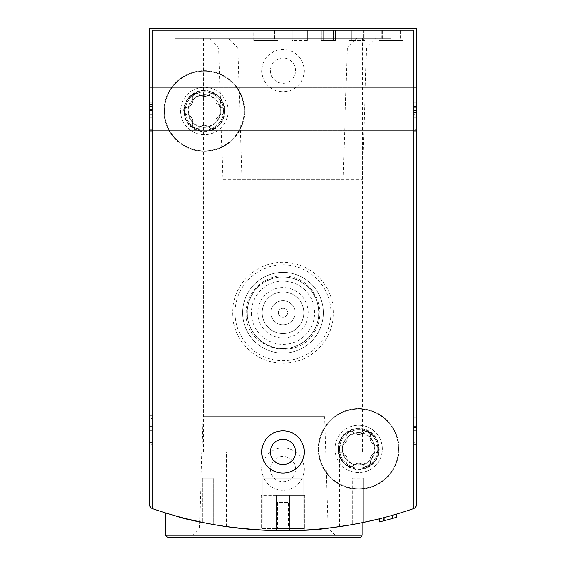 <?xml version="1.0" encoding="UTF-8"?>
<svg xmlns="http://www.w3.org/2000/svg" width="566" height="566" viewBox="0 0 566 566"><rect width="100%" height="100%" fill="white"/><g stroke="black" fill="none" stroke-linecap="round" stroke-linejoin="round"><path stroke-width="0.42" stroke-dasharray="2.83 2.12" d="M149.346 131.192L149.346 85.799L149.346 131.192L152.374 131.192L152.374 85.799L149.346 85.799L149.346 87.815L149.346 85.799L152.374 85.799L152.374 131.192L149.346 131.192L152.374 131.192L152.374 85.799L149.346 85.799L152.374 85.799L152.374 131.192L149.346 131.192M149.346 503.981A5.044 5.044 0 0 0 152.742 508.742A5.044 5.044 0 0 1 149.346 503.981A5.044 5.044 0 0 0 152.742 508.742A398.443 398.443 0 0 0 181.12 517.395A398.443 398.443 0 0 1 152.742 508.742A398.443 398.443 0 0 0 413.258 508.742A5.044 5.044 0 0 0 416.654 503.981L416.654 28.3L149.346 28.3L149.346 503.981L149.346 451.958L226.513 451.958L149.346 451.958M149.346 108.997L149.346 130.682L149.346 108.997M149.346 444.395L149.346 401.018L149.346 444.395L152.374 444.395L152.374 399.002L149.346 399.002L149.346 401.018L149.346 399.002L152.374 399.002L152.374 444.395L149.346 444.395M209.066 38.389L356.934 38.389L209.066 38.389L218.724 48.046L347.276 48.046L218.724 48.046L222.834 179.606L343.166 179.606L222.834 179.606M228.232 38.389L376.1 38.389L228.232 38.389L237.89 48.046L366.443 48.046L237.89 48.046L241.993 179.606L362.332 179.606L241.993 179.606M391.127 38.389L175.071 38.389L391.127 38.389L391.127 28.3L400.516 28.3L158.926 28.3L391.127 28.3M392.302 515.35L379.291 518.831A398.443 398.443 0 0 0 392.302 515.35L392.302 518.498L381.958 521.279L381.958 518.152L396.533 514.119A398.443 398.443 0 0 1 379.284 518.831A398.443 398.443 0 0 0 412.267 509.089A2.016 2.016 0 0 0 413.626 507.178L413.626 30.316L152.374 30.316L152.374 507.178A2.016 2.016 0 0 0 153.733 509.089A398.443 398.443 0 0 0 412.267 509.089A2.016 2.016 0 0 0 413.626 507.178L413.626 30.316L152.374 30.316L152.374 507.178A2.016 2.016 0 0 0 153.733 509.089A398.443 398.443 0 0 0 181.12 517.395C208.38 523.684 223.513 526.762 226.513 526.613C223.556 526.769 208.422 523.692 181.12 517.395C208.38 523.684 223.513 526.762 226.513 526.613C223.556 526.769 208.422 523.692 181.12 517.395L181.12 451.958L181.12 517.395M384.731 520.564L396.533 517.282A401.471 401.471 0 0 1 392.507 518.442L384.731 520.564L384.731 517.43L396.533 514.119A398.443 398.443 0 0 1 392.507 515.293L383.309 517.805L383.309 520.932M173.019 515.159C195.914 524.753 286.976 536.61 333.247 527.455M350.566 524.866L354.641 524.144M354.67 524.137L349.668 525.022A398.443 398.443 0 0 0 354.67 524.137M194.216 520.621A398.443 398.443 0 0 0 333.31 527.448C287.21 536.61 195.864 524.767 173.04 515.166M416.654 451.958L384.88 451.958L384.88 517.395A398.443 398.443 0 0 0 413.258 508.742A398.443 398.443 0 0 1 384.88 517.395C357.62 523.684 342.487 526.762 339.487 526.613C342.444 526.769 357.578 523.692 384.88 517.395C357.62 523.684 342.487 526.762 339.487 526.613C342.444 526.769 357.578 523.692 384.88 517.395L384.88 451.958L339.487 451.958L416.654 451.958L416.654 503.981A5.044 5.044 0 0 1 413.258 508.742A5.044 5.044 0 0 0 416.654 503.981M416.654 442.379L416.654 401.018L416.654 444.395L416.654 442.379L413.626 442.379L413.626 399.002L413.626 444.395L413.626 442.379L416.654 442.379M416.654 401.018L416.654 399.002L416.654 401.018L413.626 401.018L416.654 401.018M416.654 129.168L416.654 85.799L416.654 131.192L416.654 129.168L413.626 129.168L413.626 85.799L413.626 131.192L413.626 85.799L413.626 131.192L413.626 129.168L416.654 129.168M416.654 87.815L416.654 85.799L416.654 87.815L413.626 87.815L416.654 87.815M416.654 108.997L416.654 130.682L416.654 87.313L416.654 130.682L416.654 87.313L416.654 113.016L416.654 103.896L413.626 103.896L413.626 117.12L413.626 99.871L413.626 113.016L413.626 103.896L416.654 103.896L416.654 99.871L413.626 99.871L416.654 99.871L416.654 113.016L416.654 107.632L413.626 107.632L416.654 107.632L416.654 108.99L413.626 108.99L416.654 108.99M390.929 28.3L407.074 28.3L390.929 28.3L390.929 38.389L390.929 28.3M392.507 518.442L392.507 515.293M396.533 517.282L396.533 514.119L396.533 517.282L381.958 521.279M379.284 521.944L379.284 521.951A401.471 401.471 0 0 0 392.302 518.498M338.482 448.93A20.171 20.171 0 0 0 368.742 466.405A20.171 20.171 0 0 0 368.742 431.462A20.171 20.171 0 0 0 338.482 448.93M184.148 111.014A20.171 20.171 0 0 0 214.408 128.489A20.171 20.171 0 0 0 214.408 93.546A20.171 20.171 0 0 0 184.148 111.014M261.817 469.108A21.183 21.183 0 0 0 293.591 487.453A21.183 21.183 0 0 0 293.591 450.762A21.183 21.183 0 0 0 261.817 469.108M261.817 70.665A21.183 21.183 0 0 0 293.591 89.011A21.183 21.183 0 0 0 293.591 52.32A21.183 21.183 0 0 0 261.817 70.665M324.636 416.654L203.038 416.654L324.636 416.654L328.11 528.043L199.557 528.043L328.11 528.043L337.768 537.7L168.01 537.7M203.038 416.654L199.557 528.043L189.9 537.7M175.071 38.389L175.071 28.3L175.071 38.389M158.926 451.958L203.314 451.958L158.926 451.958L158.926 28.3M362.686 451.958L407.074 451.958L362.686 451.958L362.686 38.389M270.392 451.958A12.608 12.608 0 0 0 289.304 462.882A12.608 12.608 0 0 0 289.304 441.041A12.608 12.608 0 0 0 270.392 451.958M270.392 70.665A12.608 12.608 0 0 0 289.304 81.589A12.608 12.608 0 0 0 289.304 59.748A12.608 12.608 0 0 0 270.392 70.665A12.608 12.608 0 0 0 283 83.273A12.608 12.608 0 0 0 295.608 70.665A12.608 12.608 0 0 0 283 58.057A12.608 12.608 0 0 0 270.392 70.665M270.392 469.108A12.608 12.608 0 0 0 289.304 480.025A12.608 12.608 0 0 0 289.304 458.191A12.608 12.608 0 0 0 270.392 469.108A12.608 12.608 0 0 0 283 481.716A12.608 12.608 0 0 0 295.608 469.108A12.608 12.608 0 0 0 283 456.5A12.608 12.608 0 0 0 270.392 469.108M187.969 111.014A16.35 16.35 0 0 0 212.498 125.178A16.35 16.35 0 0 0 212.498 96.857A16.35 16.35 0 0 0 187.969 111.014A16.35 16.35 0 0 0 204.319 127.364A16.35 16.35 0 0 0 220.669 111.014A16.35 16.35 0 0 0 204.319 94.664A16.35 16.35 0 0 0 187.969 111.014M342.303 448.93A16.35 16.35 0 0 0 366.832 463.094A16.35 16.35 0 0 0 366.832 434.773A16.35 16.35 0 0 0 342.303 448.93A16.35 16.35 0 0 0 358.653 465.287A16.35 16.35 0 0 0 375.003 448.93A16.35 16.35 0 0 0 358.653 432.58A16.35 16.35 0 0 0 342.303 448.93M416.654 85.799L413.626 85.799L416.654 85.799M416.654 131.192L413.626 131.192L416.654 131.192M416.654 114.919L416.654 117.12L416.654 114.919L413.626 114.919M416.654 117.12L416.654 99.871L416.654 117.12L413.626 117.12L416.654 117.12M416.654 110.504L413.626 110.504L413.626 102.743L413.626 114.24L413.626 110.504L416.654 110.504L416.654 106.479L413.626 106.479L413.626 102.743L413.626 106.479L416.654 106.479L416.654 102.743L413.626 102.743L416.654 102.743L416.654 114.24L413.626 114.24L416.654 114.24L416.654 110.504M416.654 106.479L416.654 102.743L416.654 106.479L413.626 106.479M416.654 102.743L413.626 102.743L416.654 102.743M416.654 399.002L413.626 399.002L416.654 399.002M416.654 444.395L413.626 444.395L416.654 444.395M416.654 424.868L413.626 424.868L413.626 413.074L416.654 413.074L413.626 413.074L416.654 413.074L416.654 430.323L416.654 417.298L413.626 417.298L413.626 430.323L413.626 417.298M416.654 417.298L416.654 427.648L413.626 427.648M416.654 413.074L416.654 430.323L413.626 430.323L413.626 413.074L413.626 430.323L416.654 430.323L416.654 427.648M413.626 424.868L413.626 417.1L416.654 417.1M413.626 413.074L413.626 417.1M152.374 117.12L149.346 117.12L149.346 99.871L149.346 117.12L152.374 117.12L152.374 99.871L152.374 117.12M152.374 113.094L149.346 113.094L152.374 113.094L152.374 103.967L152.374 113.094M152.374 109.358L149.346 109.358L152.374 109.358M152.374 102.064L152.374 99.871L152.374 102.064L149.346 102.064L149.346 99.871L149.346 102.064M152.374 110.504L152.374 102.743L152.374 114.24L152.374 110.504L149.346 110.504L149.346 114.24L149.346 102.743L149.346 110.504L152.374 110.504L152.374 114.24L152.374 110.504L149.346 110.504M152.374 114.24L149.346 114.24L152.374 114.24M152.374 102.743L149.346 102.743L152.374 102.743M152.374 106.479L149.346 106.479L152.374 106.479M149.346 426.297L152.374 426.297L152.374 430.323L149.346 430.323L149.346 413.074L149.346 426.099L149.346 413.074L152.374 413.074L152.374 430.323L152.374 418.529L149.346 418.529M152.374 426.297L152.374 418.529M149.346 430.323L152.374 430.323L149.346 430.323L149.346 413.074L152.374 413.074L152.374 426.099L152.374 413.074L149.346 413.074M152.374 426.099L149.346 426.099M152.374 430.323L152.374 413.074M261.315 530.045L276.441 530.583A398.443 398.443 0 0 0 289.559 530.583L304.685 530.045L261.315 530.045L261.315 495.335L304.685 495.335L261.315 495.335L261.315 530.045M213.396 524.512A398.443 398.443 0 0 1 202.303 522.383A398.443 398.443 0 0 0 213.396 524.512L213.396 478.185L213.396 524.512M363.697 522.383A398.443 398.443 0 0 1 352.604 524.512A398.443 398.443 0 0 0 363.697 522.383L363.697 478.185L363.697 522.383M191.74 520.048A398.443 398.443 0 0 0 374.26 520.048A398.443 398.443 0 0 1 191.74 520.048L374.26 520.048L191.74 520.048M382.305 30.316L403.034 30.316L378.831 30.316L382.305 30.316L382.305 40.405L403.034 40.405L378.831 40.405L382.305 40.405L382.305 30.316M363.641 30.316L351.719 30.316L364.709 30.316L363.641 30.316L363.641 40.405L351.719 40.405L364.709 40.405L363.641 40.405L363.641 30.316M305.067 30.316L292.077 30.316L307.713 30.316L305.067 30.316L305.067 40.405L293.146 40.405L307.713 40.405L305.067 40.405L305.067 30.316M333.579 30.316L323.207 30.316L335.454 30.316L333.579 30.316L333.579 40.405L323.207 40.405L335.454 40.405L333.579 40.405L333.579 30.316M274.482 30.316L253.745 30.316L277.956 30.316L274.482 30.316L274.482 40.405L253.745 40.405L277.956 40.405L274.482 40.405L274.482 30.316M349.073 40.405L351.719 40.405L349.073 40.405L349.073 30.316L351.719 30.316L349.073 30.316L349.073 40.405M292.077 40.405L293.146 40.405L292.077 40.405L292.077 30.316L292.077 40.405M321.332 40.405L323.207 40.405L321.332 40.405L321.332 30.316L323.207 30.316L321.332 30.316L321.332 40.405M334.952 448.93A23.701 23.701 0 0 0 370.504 469.462A23.701 23.701 0 0 0 370.504 428.405A23.701 23.701 0 0 0 334.952 448.93A23.701 23.701 0 0 0 370.504 469.462A23.701 23.701 0 0 0 370.504 428.405A23.701 23.701 0 0 0 334.952 448.93M180.618 111.014A23.701 23.701 0 0 0 216.17 131.545A23.701 23.701 0 0 0 216.17 90.482A23.701 23.701 0 0 0 180.618 111.014A23.701 23.701 0 0 0 216.17 131.545A23.701 23.701 0 0 0 216.17 90.482A23.701 23.701 0 0 0 180.618 111.014M232.562 312.757A50.438 50.438 0 0 0 308.215 356.439A50.438 50.438 0 0 0 308.215 269.076A50.438 50.438 0 0 0 232.562 312.757A50.438 50.438 0 0 0 308.215 356.439A50.438 50.438 0 0 0 308.215 269.076A50.438 50.438 0 0 0 232.562 312.757M318.304 448.93A40.349 40.349 0 0 0 378.831 483.873A40.349 40.349 0 0 0 378.831 413.994A40.349 40.349 0 0 0 318.304 448.93A40.349 40.349 0 0 0 378.831 483.873A40.349 40.349 0 0 0 378.831 413.994A40.349 40.349 0 0 0 318.304 448.93M163.97 111.014A40.349 40.349 0 0 0 224.497 145.957A40.349 40.349 0 0 0 224.497 76.07A40.349 40.349 0 0 0 163.97 111.014A40.349 40.349 0 0 0 224.497 145.957A40.349 40.349 0 0 0 224.497 76.07A40.349 40.349 0 0 0 163.97 111.014M307.713 40.405L307.713 30.316L307.713 40.405M335.454 40.405L335.454 30.316L335.454 40.405M277.956 40.405L277.956 30.316L277.956 40.405M378.831 40.405L378.831 30.316L378.831 40.405M364.709 40.405L364.709 30.316L364.709 40.405M247.292 312.757A35.708 35.708 0 0 0 300.857 343.682A35.708 35.708 0 0 0 300.857 281.833A35.708 35.708 0 0 0 247.292 312.757M257.785 312.757A25.215 25.215 0 0 0 295.608 334.598A25.215 25.215 0 0 0 295.608 290.917A25.215 25.215 0 0 0 257.785 312.757M242.651 312.757A40.349 40.349 0 0 0 303.171 347.701A40.349 40.349 0 0 0 303.171 277.814A40.349 40.349 0 0 0 242.651 312.757A40.349 40.349 0 0 0 303.171 347.701A40.349 40.349 0 0 0 303.171 277.814A40.349 40.349 0 0 0 242.651 312.757A40.349 40.349 0 0 0 303.171 347.701A40.349 40.349 0 0 0 303.171 277.814A40.349 40.349 0 0 0 242.651 312.757A40.349 40.349 0 0 0 303.171 347.701A40.349 40.349 0 0 0 303.171 277.814A40.349 40.349 0 0 0 242.651 312.757A40.349 40.349 0 0 0 303.171 347.701A40.349 40.349 0 0 0 303.171 277.814A40.349 40.349 0 0 0 242.651 312.757A40.349 40.349 0 0 0 303.171 347.701A40.349 40.349 0 0 0 303.171 277.814A40.349 40.349 0 0 0 242.651 312.757A40.349 40.349 0 0 0 303.171 347.701A40.349 40.349 0 0 0 303.171 277.814A40.349 40.349 0 0 0 242.651 312.757A40.349 40.349 0 0 0 303.171 347.701A40.349 40.349 0 0 0 303.171 277.814A40.349 40.349 0 0 0 242.651 312.757M247.193 312.757A35.807 35.807 0 0 0 300.907 343.767A35.807 35.807 0 0 0 300.907 281.748A35.807 35.807 0 0 0 247.193 312.757A35.807 35.807 0 0 0 300.907 343.767A35.807 35.807 0 0 0 300.907 281.748A35.807 35.807 0 0 0 247.193 312.757M251.389 312.757A31.611 31.611 0 0 0 298.806 340.138A31.611 31.611 0 0 0 298.806 285.377A31.611 31.611 0 0 0 251.389 312.757M235.088 312.757A47.912 47.912 0 0 0 306.956 354.252A47.912 47.912 0 0 0 306.956 271.263A47.912 47.912 0 0 0 235.088 312.757M262.15 312.757A20.85 20.85 0 0 0 293.429 330.813A20.85 20.85 0 0 0 293.429 294.702A20.85 20.85 0 0 0 262.15 312.757A20.85 20.85 0 0 0 293.429 330.813A20.85 20.85 0 0 0 293.429 294.702A20.85 20.85 0 0 0 262.15 312.757M270.895 312.757A12.105 12.105 0 0 0 289.049 323.243A12.105 12.105 0 0 0 289.049 302.272A12.105 12.105 0 0 0 270.895 312.757A12.105 12.105 0 0 0 289.049 323.243A12.105 12.105 0 0 0 289.049 302.272A12.105 12.105 0 0 0 270.895 312.757M278.458 312.757A4.542 4.542 0 0 0 285.271 316.691A4.542 4.542 0 0 0 285.271 308.824A4.542 4.542 0 0 0 278.458 312.757A4.542 4.542 0 0 0 285.271 316.691A4.542 4.542 0 0 0 285.271 308.824A4.542 4.542 0 0 0 278.458 312.757M276.441 530.583L276.441 495.335L276.441 530.583M289.559 530.583L289.559 495.335L289.559 530.583M304.685 530.045L304.685 495.335L304.685 530.045M276.385 495.335L304.183 495.335L276.385 495.335L276.385 528.623L261.817 528.623L304.183 528.623L276.385 528.623M261.817 495.335L261.817 528.623L261.817 495.335M289.615 495.335L289.615 528.623M304.183 495.335L304.183 528.623L304.183 495.335M288.547 528.623L277.453 528.623L288.547 528.623L288.547 502.396L288.547 528.623M277.453 502.396L277.453 528.623L277.453 502.396L288.547 502.396L277.453 502.396M202.303 478.185L202.303 522.383L202.303 478.185L213.396 478.185L202.303 478.185M352.604 478.185L363.697 478.185L352.604 478.185L352.604 524.512L352.604 478.185M303.171 520.048L262.829 520.048L303.171 520.048L262.829 520.048L303.171 520.048L303.171 478.185L303.171 520.048L303.171 478.185L262.829 478.185L262.829 520.048L262.829 478.185L303.171 478.185L303.171 520.048M262.829 478.185L262.829 520.048L262.829 478.185L303.171 478.185L262.829 478.185M204.319 71.167A39.846 39.846 0 0 0 169.814 130.937A39.846 39.846 0 0 0 238.824 130.937A39.846 39.846 0 0 0 204.319 71.167A39.846 39.846 0 0 0 169.814 130.937A39.846 39.846 0 0 0 238.824 130.937A39.846 39.846 0 0 0 204.319 71.167M221.179 107.137A6.976 6.976 0 0 1 216.106 98.357A3.983 3.983 0 0 0 209.392 94.48A3.983 3.983 0 0 1 216.106 98.357A6.976 6.976 0 0 0 221.179 107.137A3.983 3.983 0 0 1 221.179 114.891A6.976 6.976 0 0 0 216.106 123.678A3.983 3.983 0 0 1 209.392 127.548A6.976 6.976 0 0 0 199.246 127.548A3.983 3.983 0 0 1 192.532 123.678A6.976 6.976 0 0 0 187.466 114.891A3.983 3.983 0 0 1 187.466 107.137A6.976 6.976 0 0 0 192.532 98.357A3.983 3.983 0 0 1 199.246 94.48A6.976 6.976 0 0 0 209.392 94.48A6.976 6.976 0 0 1 199.246 94.48A3.983 3.983 0 0 0 192.532 98.357A6.976 6.976 0 0 1 187.466 107.137A3.983 3.983 0 0 0 187.466 114.891A6.976 6.976 0 0 1 192.532 123.678A3.983 3.983 0 0 0 199.246 127.548A6.976 6.976 0 0 1 209.392 127.548A3.983 3.983 0 0 0 216.106 123.678A6.976 6.976 0 0 1 221.179 114.891A3.983 3.983 0 0 0 221.179 107.137M204.319 91.848A19.166 19.166 0 0 0 187.721 120.6A19.166 19.166 0 0 0 220.917 120.6A19.166 19.166 0 0 0 204.319 91.848A19.166 19.166 0 0 0 187.721 120.6A19.166 19.166 0 0 0 220.917 120.6A19.166 19.166 0 0 0 204.319 91.848M204.319 90.843A20.171 20.171 0 0 0 186.851 121.103A20.171 20.171 0 0 0 221.794 121.103A20.171 20.171 0 0 0 204.319 90.843A20.171 20.171 0 0 0 186.851 121.103A20.171 20.171 0 0 0 221.794 121.103A20.171 20.171 0 0 0 204.319 90.843M204.319 95.173A15.841 15.841 0 0 0 190.6 118.938A15.841 15.841 0 0 0 218.037 118.938A15.841 15.841 0 0 0 204.319 95.173M358.653 409.091A39.846 39.846 0 0 0 324.148 468.853A39.846 39.846 0 0 0 393.158 468.853A39.846 39.846 0 0 0 358.653 409.091A39.846 39.846 0 0 0 324.148 468.853A39.846 39.846 0 0 0 393.158 468.853A39.846 39.846 0 0 0 358.653 409.091M375.513 445.053A6.976 6.976 0 0 1 370.44 436.273A3.983 3.983 0 0 0 363.726 432.396A3.983 3.983 0 0 1 370.44 436.273A6.976 6.976 0 0 0 375.513 445.053A3.983 3.983 0 0 1 375.513 452.807A6.976 6.976 0 0 0 370.44 461.594A3.983 3.983 0 0 1 363.726 465.471A6.976 6.976 0 0 0 353.58 465.471A3.983 3.983 0 0 1 346.866 461.594A6.976 6.976 0 0 0 341.793 452.807A3.983 3.983 0 0 1 341.793 445.053A6.976 6.976 0 0 0 346.866 436.273A3.983 3.983 0 0 1 353.58 432.396A6.976 6.976 0 0 0 363.726 432.396A6.976 6.976 0 0 1 353.58 432.396A3.983 3.983 0 0 0 346.866 436.273A6.976 6.976 0 0 1 341.793 445.053A3.983 3.983 0 0 0 341.793 452.807A6.976 6.976 0 0 1 346.866 461.594A3.983 3.983 0 0 0 353.58 465.471A6.976 6.976 0 0 1 363.726 465.471A3.983 3.983 0 0 0 370.44 461.594A6.976 6.976 0 0 1 375.513 452.807A3.983 3.983 0 0 0 375.513 445.053M358.653 429.771A19.166 19.166 0 0 0 342.055 458.517A19.166 19.166 0 0 0 375.251 458.517A19.166 19.166 0 0 0 358.653 429.771A19.166 19.166 0 0 0 342.055 458.517A19.166 19.166 0 0 0 375.251 458.517A19.166 19.166 0 0 0 358.653 429.771M358.653 428.759A20.171 20.171 0 0 0 341.185 459.019A20.171 20.171 0 0 0 376.128 459.019A20.171 20.171 0 0 0 358.653 428.759A20.171 20.171 0 0 0 341.185 459.019A20.171 20.171 0 0 0 376.128 459.019A20.171 20.171 0 0 0 358.653 428.759M358.653 433.089A15.841 15.841 0 0 0 344.935 456.854A15.841 15.841 0 0 0 372.371 456.854A15.841 15.841 0 0 0 358.653 433.089M362.183 535.181L165.484 535.181M197.937 38.389L197.937 28.3M203.979 38.389L203.979 28.3M177.087 38.389L177.087 28.3L177.087 38.389M283 38.389L283 28.3M381.343 38.389L381.343 28.3M382.354 38.389L382.354 28.3M384.88 38.389L384.88 28.3M416.654 112.478L413.626 112.478L416.654 112.478M152.374 129.168L149.346 129.168L152.374 129.168M152.374 87.815L149.346 87.815L152.374 87.815M152.374 104.512L149.346 104.512L152.374 104.512M152.374 107.993L149.346 107.993L152.374 107.993M152.374 442.379L149.346 442.379L152.374 442.379M152.374 401.018L149.346 401.018L152.374 401.018M152.374 415.748L149.346 415.748M351.719 40.405L351.719 30.316L351.719 40.405M293.146 40.405L293.146 30.316L293.146 40.405M323.207 40.405L323.207 30.316L323.207 40.405M204.319 90.369A20.645 20.645 0 0 0 186.44 121.336A20.645 20.645 0 0 0 222.197 121.336A20.645 20.645 0 0 0 204.319 90.369M358.653 428.292A20.645 20.645 0 0 0 340.774 459.252A20.645 20.645 0 0 0 376.532 459.252A20.645 20.645 0 0 0 358.653 428.292M203.314 451.958L203.314 38.389M407.074 451.958L407.074 28.3M400.516 38.389L400.516 28.3M343.166 179.606L347.276 48.046L356.934 38.389M362.332 179.606L366.443 48.046L376.1 38.389M339.487 526.613L339.487 451.958M226.513 526.613L226.513 451.958M149.346 130.682L416.654 130.682L149.346 130.682M149.346 87.313L416.654 87.313L149.346 87.313M416.654 113.016L413.626 113.016L416.654 113.016M416.654 426.297L413.626 426.297M416.654 430.323L413.626 430.323M152.374 103.967L149.346 103.967L152.374 103.967M152.374 99.871L149.346 99.871L152.374 99.871M152.374 417.1L149.346 417.1M403.034 40.405L403.034 30.316M253.745 40.405L253.745 30.316M246.182 312.757C245.58 289.346 269.756 271.093 291.03 276.824C313.819 281.069 327.056 309.213 315.807 329.469C299.513 364.391 243.918 349.194 246.182 312.757"/><path stroke-width="0.85" d="M149.346 451.958L149.346 503.981A5.044 5.044 0 0 0 152.742 508.742A398.443 398.443 0 0 0 413.258 508.742A5.044 5.044 0 0 0 416.654 503.981L416.654 451.958M416.654 503.981L416.654 28.3L149.346 28.3L149.346 503.981M165.484 535.181L362.183 535.181L361.462 536.95L359.665 537.7L168.01 537.7L165.484 535.181L165.484 512.916L173.019 515.159M333.247 527.455L350.566 524.866M354.641 524.144L362.183 522.694L354.67 524.137A398.443 398.443 0 0 0 379.284 518.831L379.284 521.951L381.958 521.279M349.668 525.022L333.31 527.448A398.443 398.443 0 0 0 349.668 525.022M173.04 515.166L165.711 512.987M396.533 514.119L396.533 517.282A401.471 401.471 0 0 1 379.284 521.951M261.817 451.958A21.183 21.183 0 0 0 293.591 470.304A21.183 21.183 0 0 0 293.591 433.613A21.183 21.183 0 0 0 261.817 451.958M383.309 520.932L384.731 520.564M359.665 537.7L337.768 537.7M270.392 451.958A12.608 12.608 0 0 0 289.304 462.882A12.608 12.608 0 0 0 289.304 441.041A12.608 12.608 0 0 0 270.392 451.958M181.12 517.395A398.443 398.443 0 0 0 194.216 520.621M362.183 535.181L362.183 522.694"/></g></svg>
